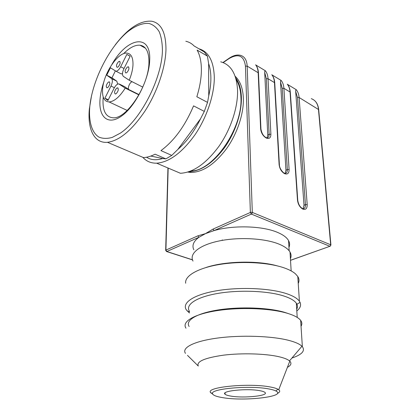 <?xml version="1.0" encoding="UTF-8"?>
<svg xmlns="http://www.w3.org/2000/svg" width="420" height="420" viewBox="0 0 420 420"><rect width="100%" height="100%" fill="white"/><g stroke="black" fill="none" stroke-linecap="round" stroke-linejoin="round"><path stroke-width="0.63" d="M116.618 88.211L117.516 87.833C118.86 89.04 118.43 90.977 116.23 93.644L115.353 94.012C114.004 92.825 114.424 90.888 116.618 88.211M127.192 67.195L128.2 66.775C129.496 67.993 129.045 69.925 126.851 72.571L125.869 72.975C124.561 71.783 125.002 69.851 127.192 67.195M118.487 61.735L119.469 61.315C120.671 62.496 120.22 64.37 118.12 66.938L117.159 67.347C115.946 66.181 116.392 64.312 118.487 61.735M108.245 82.215L109.127 81.837C110.371 83.008 109.94 84.887 107.84 87.476L106.979 87.843C105.725 86.688 106.15 84.808 108.245 82.215M138.92 94.883L125.234 88.106C119.653 96.894 114.282 101.504 109.127 101.945C104.27 101.609 102.092 97.34 102.59 89.135C103.457 73.652 117.999 51.812 127.04 53.135C131.239 53.718 133.219 57.734 132.972 65.184C132.673 69.851 131.418 74.87 129.208 80.241L142.79 87.118M124.488 86.583L129.008 89.649C127.16 88.625 129.811 82 132.169 81.742M125.234 88.106L118.703 83.848C117.112 84.005 115.568 85.481 114.072 88.268L107.914 100.522L104.9 98.175L110.985 86.042C112.613 82.404 112.796 79.916 111.547 78.572L106.727 75.212L110.434 67.778L115.983 71.232C117.553 71.111 119.117 69.615 120.661 66.743L126.856 54.385L130.132 56.312L123.863 68.791C122.204 72.476 122.036 75.002 123.365 76.361L129.208 80.241M104.9 98.175L108.292 99.776M106.727 75.212L111.956 77.821L116.834 81.207L117.663 84.11M111.956 77.821L115.311 71.017M122.472 73.595L121.259 73.92L119.789 73.169M126.856 54.385L129.853 55.991M230.864 396.097C243.721 398.423 269.351 395.776 264.936 392.417C264.159 391.739 262.416 391.156 259.712 390.668C246.74 388.138 220.238 391.004 225.094 394.254C225.95 394.989 227.871 395.603 230.864 396.097M222.653 397.64C244.461 401.536 287.453 396.554 275.851 390.968C274.365 390.201 272.034 389.529 268.858 388.946C249.548 385.077 208.861 388.894 212.609 393.902C213.313 395.425 216.662 396.669 222.653 397.64M212.793 394.249L210.43 392.375C206.293 386.967 249.832 382.814 270.459 387.019C273.84 387.649 276.323 388.374 277.898 389.204L278.738 389.723C280.371 390.994 279.914 392.249 277.368 393.482M187.478 355.357L198.287 366.041C196.271 361.494 204.74 357.856 223.697 355.136C241.841 352.905 265.456 353.603 278.859 356.706C284.056 357.908 287.6 359.305 289.501 360.895L289.8 361.169C291.874 363.284 291.076 365.348 287.406 367.348M185.462 353.367C181.487 347.812 193.736 341.266 217.245 338.095C240.671 334.903 271.546 335.921 288.614 340.337C295.229 342.053 299.675 344.022 301.943 346.248L302.363 346.7C305.398 350.868 301.917 354.653 291.916 358.05M301.03 326.251C302.232 324.298 302.101 322.345 300.647 320.387L300.515 320.213C298.373 317.567 293.895 315.231 287.081 313.205C270.139 308.175 239.463 307.052 216.416 310.748C193.279 314.423 181.566 321.925 185.992 328.219M288.367 313.593L284.408 312.286C268.417 307.54 239.668 306.49 217.996 309.971C196.245 313.43 185.078 320.523 189.147 326.524M296.699 309.178C297.623 307.534 297.696 305.886 296.919 304.227L296.326 303.224C294.357 300.452 290.089 298.011 283.516 295.901C267.582 290.808 238.901 289.711 217.439 293.496C195.899 297.25 185.078 304.904 189.462 311.315M189.446 312.984L186.333 309.871C181.708 303.056 193.111 294.893 215.953 290.881C238.712 286.839 269.152 288.031 285.973 293.486C292.856 295.727 297.329 298.316 299.402 301.245L300.069 302.395C301.329 305.345 300.248 308.196 296.814 310.942M298.237 283.421C299.371 281.111 299.224 278.801 297.785 276.486L295.465 273.851C292.997 271.682 289.354 269.735 284.54 268.012C268.952 262.427 241.563 260.857 219.681 264.453C197.752 268.034 184.501 275.966 185.677 283.253M277.515 265.939C258.09 260.3 224.868 261.062 206.015 267.498M290.419 258.731C291.412 256.499 291.275 254.273 290.015 252.047C288.178 248.913 284.235 246.162 278.197 243.794C263.65 238.119 237.778 236.917 218.379 241.122C198.917 245.301 189.032 253.853 193.011 261.083M290.272 256.347L290.162 254.51M288.96 247.385C289.926 245.112 289.79 242.844 288.55 240.576C286.75 237.384 282.886 234.581 276.969 232.166C261.77 225.803 232.984 225.047 214.048 230.601L205.433 233.651L198.891 237.305C193.441 241.406 191.762 245.564 193.851 249.769M330.929 245.133L330.682 244.781L330.467 245.684L329.805 246.262L251.37 214.09L250.373 212.462L251.344 212.268L252.31 212.415L252.053 213.418L251.37 214.09L214.048 230.601L213.087 229.068L205.433 233.651L197.951 235.809L165.916 250.078L168.168 168.068M192.46 259.796L166.824 251.496L198.891 237.305L197.951 235.809M235.148 76.272C240.188 80.945 242.928 88.3 243.364 98.333C243.852 113.789 237.253 133.649 226.564 148.638C214.846 164.115 203.117 172.053 191.373 172.441L187.782 172.079M235.683 77.889C239.179 82.614 241.075 89.056 241.379 97.225C241.847 112.707 235.221 132.62 224.527 147.656C212.798 163.186 201.07 171.16 189.347 171.57L191.373 172.441M271.787 74.702C273.368 76.671 274.26 79.301 274.465 82.598L274.743 82.903C274.522 79.585 273.604 76.918 271.992 74.891L281.159 80.451C282.76 82.415 283.673 85.034 283.904 88.3L282.256 88.352L287.343 169.585L289.102 169.543L283.904 88.3L290.062 92.022L297.491 200.183C298.079 204.404 299.869 207.386 302.867 209.129C305.781 210.032 307.225 208.525 307.204 204.619L299.098 97.482L298.316 97.309L297.486 97.529L305.45 204.656L307.204 204.619M287.28 84.2C288.887 86.163 289.816 88.772 290.062 92.022L290.315 92.3C290.057 89.03 289.107 86.389 287.469 84.373L296.263 89.702C297.89 91.665 298.835 94.258 299.098 97.482L318.685 109.62M255.607 64.79C257.15 66.754 258.006 69.41 258.174 72.755L258.473 73.085C258.29 69.72 257.408 67.027 255.827 64.995L265.398 70.791C266.963 72.755 267.845 75.395 268.034 78.713L266.353 78.766L269.141 134.327L270.9 134.279L268.034 78.713L274.465 82.598L279.111 164.603C279.647 168.746 281.458 171.759 284.534 173.644C287.543 174.709 289.065 173.345 289.102 169.543M236.156 79.585C239.085 84.158 240.676 90.127 240.938 97.498C242.897 128.573 212.667 171.476 190.932 170.961M285.117 173.355L285.947 170.258L280.518 82.12L280.555 81.049L281.159 80.451M303.088 208.698L304.017 205.259L295.675 91.366L295.696 90.305L296.263 89.702M267.052 137.834L267.776 135.072L264.7 72.471L264.752 71.384L265.398 70.791M190.696 172.426L190.701 172.153M198.828 48.736C208.561 51.55 213.717 61.037 214.3 77.191C214.452 94.605 206.845 117.39 194.964 134.799C181.96 152.791 169.186 162.251 156.644 163.18L180.411 173.271C193.205 172.615 206.047 163.627 218.941 146.307C230.706 129.533 238.03 107.415 237.557 90.332C236.639 74.12 231.016 64.617 220.7 61.824M156.644 163.18C150.974 163.285 146.359 161.327 142.805 157.306M208.74 95.834L208.63 63.588C210.089 67.678 210.84 72.487 210.882 78.01C210.908 83.554 210.194 89.497 208.74 95.834L207.538 102.396L196.838 96.742C199.831 87.108 201.343 78.157 201.385 69.898C201.359 61.709 199.941 55.104 197.122 50.085L207.422 56.128L204.32 51.97L194.082 45.938C191.725 43.502 188.969 41.942 185.813 41.265M171.775 155.395L160.944 150.612C174.169 140.858 185.041 125.942 193.567 105.866L204.314 111.4L200.498 118.85C194.145 131.618 186.58 141.829 177.802 149.483L171.775 155.395L165.895 158.886L162.692 158.513C156.35 160.477 150.969 160.046 146.548 157.232M204.314 111.4L207.538 102.396M200.498 118.85L177.802 149.483M162.692 158.513L150.811 156.061M208.63 63.588L207.422 56.128M165.895 158.886L155.09 154.198C150.959 156.298 147.089 157.427 143.483 157.595L107.473 142.306C94.133 143.54 87.392 129.119 89.355 108.938L91.549 95.571M115.159 44.982C128.063 28.171 140.28 20.26 151.814 21.236C161.317 23.231 166.026 32.781 165.958 49.886C165.396 67.956 157.169 92.122 145.1 110.87C131.933 130.273 119.39 140.753 107.473 142.306M162.424 50.804C161.758 78.939 140.532 119.842 120.367 133.124L112.235 137.413C107.158 138.821 102.695 138.7 98.842 137.056C91.76 132.584 88.625 121.427 89.743 107.053C92.064 81.47 108.355 48.326 126.945 32.387C134.836 25.956 142.559 22.759 149.116 23.494C153.227 24.712 156.592 27.457 159.217 31.731C161.306 36.845 162.377 43.202 162.424 50.804M111.946 64.36C126.94 37.58 151.352 32.503 149.672 60.674C148.99 79.627 135.098 106.654 121.475 116.093C107.84 125.832 98.422 116.944 100.049 99.078C100.538 93.434 101.882 87.465 104.087 81.165M103.231 97.02L103.11 98.333C102.349 110.854 105.793 117.348 113.426 117.815C126.714 118.729 148.57 85.817 148.942 63C149.147 52.169 146.176 46.242 140.033 45.213C135.046 44.809 129.554 47.639 123.559 53.702M129.008 89.649L139.062 94.626M110.985 86.042L114.377 87.696M111.547 78.572L116.834 81.207M120.661 66.743L124.021 68.476M119.469 84.095L124.845 86.761M290.519 260.337L329.91 246.293L290.514 260.274M166.824 251.496L165.916 250.078L165.669 250.441L166.824 251.496M166.357 251.465L192.491 259.896M223.178 62.617L228.958 58.648C238.492 53.125 243.989 55.629 245.453 66.166L247.18 66.113L252.31 212.415L330.682 244.781L318.444 109.174C317.814 103.656 315.425 100.154 311.288 98.658C315.541 100.233 318.003 103.814 318.665 109.41L330.918 244.954L329.91 246.293L330.341 246.12M245.453 66.166L250.373 212.462L213.087 229.068M228.958 58.648L229.194 58.133M229.378 58.086C233.525 55.351 237.316 54.458 240.749 55.409C244.697 56.674 246.845 60.239 247.18 66.113L258.174 72.755L260.626 128.83C261.119 132.893 262.946 135.938 266.107 137.975C269.204 139.204 270.8 137.97 270.9 134.279M222.227 240.377L222.238 239.878M285.947 170.258L287.343 169.585C287.385 172.174 286.466 173.423 284.587 173.334L284.419 173.229M279.416 165.097L279.111 164.603M283.941 172.914C284.083 173.497 279.373 169.16 279.4 164.866L274.759 83.176M267.776 135.072L269.141 134.327C269.162 136.71 268.275 137.881 266.485 137.834L265.97 137.524M260.957 129.402L260.626 128.83M265.603 137.293C263.324 135.98 261.77 133.261 260.941 129.134L258.489 73.385M304.017 205.259L305.45 204.656C305.524 207.386 304.621 208.724 302.731 208.677M297.78 200.608L297.491 200.183M302.169 208.341C302.3 208.22 298.867 207.107 297.764 200.408L290.336 92.547M280.518 82.12L282.256 88.352M295.675 91.366L297.486 97.529M264.7 72.471L266.353 78.766M189.62 172.352L189.63 171.691M117.516 87.833L118.067 88.106M128.205 66.775L128.714 67.043M119.469 61.315L119.931 61.556M109.132 81.837L109.62 82.079M109.127 101.945L127.192 110.444M115.983 71.232L121.259 73.92M225.073 392.879L225.094 394.254M275.851 390.968L277.898 389.204M212.609 393.902L210.43 392.375M278.738 389.723L289.8 361.169M210.751 392.905L210.546 392.459M289.501 360.895L301.943 346.248M300.647 320.387L302.363 346.7M296.326 303.224L297.218 317.431M296.919 304.227L300.069 302.395M189.457 311.95L187.173 310.968M297.785 276.486L299.402 301.245M290.015 252.047L291.16 270.911M288.55 240.576L289.17 250.814M165.674 250.268L167.947 167.979M222.925 62.517L229.01 58.343M189.378 172.326L189.383 171.586M140.033 45.213L145.451 48.211"/></g></svg>
